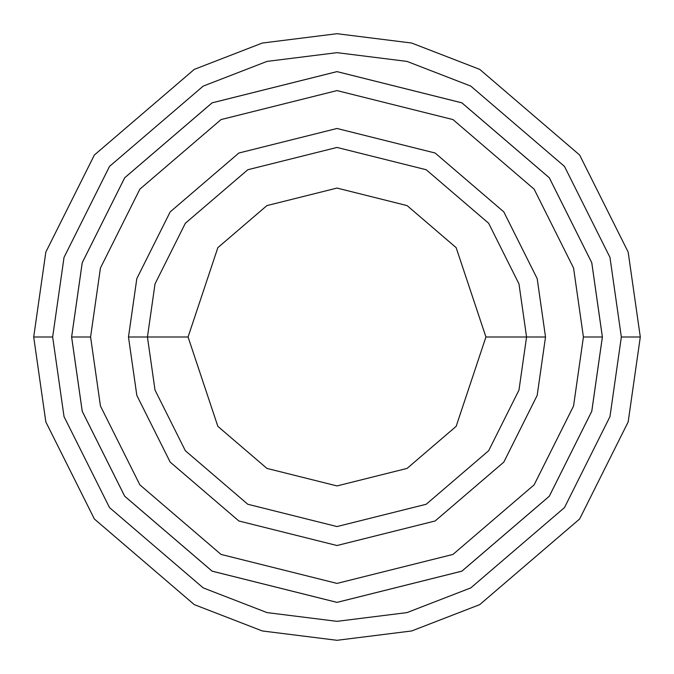 <?xml version="1.0" encoding="UTF-8"?>
<svg xmlns="http://www.w3.org/2000/svg" width="674" height="674" viewBox="0 0 674 674"><rect width="100%" height="100%" fill="white"/><g stroke="black" fill="none" stroke-linecap="round" stroke-linejoin="round"><path stroke-width="1.01" d="M526.562 337L545.519 337L537.178 278.615L503.815 211.889L435.126 153.015L337 128.481L238.874 153.015L170.185 211.889L136.822 278.615L128.481 337L147.438 337L155.02 390.077L185.35 450.738L247.796 504.262L337 526.562L426.204 504.262L488.65 450.738L518.98 390.077L526.562 337L518.98 390.077L488.65 450.738L426.204 504.262L337 526.562L247.796 504.262L185.35 450.738L155.02 390.077L147.438 337L188.071 337L147.438 337L155.02 283.923L185.35 223.263L247.796 169.738L337 147.438L426.204 169.738L488.65 223.263L518.98 283.923L526.562 337L485.929 337L456.146 426.356L407.088 468.405L337 485.929L266.912 468.405L217.854 426.356L188.071 337L217.854 426.356L266.912 468.405L337 485.929L407.088 468.405L456.146 426.356L485.929 337L456.146 247.644L407.088 205.595L337 188.071L266.912 205.595L217.854 247.644L188.071 337L217.854 247.644L266.912 205.595L337 188.071L407.088 205.595L456.146 247.644L485.929 337L526.562 337L518.98 283.923L488.65 223.263L426.204 169.738L337 147.438L247.796 169.738L185.35 223.263L155.02 283.923L147.438 337L128.481 337L136.822 278.615L170.185 211.889L238.874 153.015L337 128.481L435.126 153.015L503.815 211.889L537.178 278.615L545.519 337L537.178 395.385L503.815 462.111L435.126 520.985L337 545.519L238.874 520.985L170.185 462.111L136.822 395.385L128.481 337L136.822 395.385L170.185 462.111L238.874 520.985L337 545.519L435.126 520.985L503.815 462.111L537.178 395.385L545.519 337L526.562 337M621.344 337L609.97 416.616L564.475 507.606L470.806 587.888L406.995 612.599L337 621.344L267.005 612.599L203.194 587.888L109.525 507.606L64.03 416.616L52.656 337L33.7 337L45.832 421.924L94.36 518.98L194.272 604.62L262.338 630.965L337 640.3L411.662 630.965L479.728 604.62L579.64 518.98L628.168 421.924L640.3 337L621.344 337L609.97 257.384L564.475 166.394L470.806 86.112L406.995 61.401L337 52.656L267.005 61.401L203.194 86.112L109.525 166.394L64.03 257.384L52.656 337L64.03 416.616L109.525 507.606L203.194 587.888L267.005 612.599L337 621.344L406.995 612.599L470.806 587.888L564.475 507.606L609.97 416.616L621.344 337L640.3 337L628.168 421.924L579.64 518.98L479.728 604.62L411.662 630.965L337 640.3L262.338 630.965L194.272 604.62L94.36 518.98L45.832 421.924L33.7 337L45.832 252.076L94.36 155.02L194.272 69.38L262.338 43.035L337 33.7L411.662 43.035L479.728 69.38L579.64 155.02L628.168 252.076L640.3 337L628.168 252.076L579.64 155.02L479.728 69.38L411.662 43.035L337 33.7L262.338 43.035L194.272 69.38L94.36 155.02L45.832 252.076L33.7 337L52.656 337L64.03 257.384L109.525 166.394L203.194 86.112L267.005 61.401L337 52.656L406.995 61.401L470.806 86.112L564.475 166.394L609.97 257.384L621.344 337M583.414 337L573.557 405.992L534.128 484.85L452.962 554.424L337 583.414L221.038 554.424L139.872 484.85L100.443 405.992L90.586 337L71.629 337L82.245 411.3L124.707 496.224L212.125 571.148L337 602.371L461.875 571.148L549.293 496.224L591.755 411.3L602.371 337L583.414 337L573.557 268.008L534.128 189.15L452.962 119.576L337 90.586L221.038 119.576L139.872 189.15L100.443 268.008L90.586 337L100.443 405.992L139.872 484.85L221.038 554.424L337 583.414L452.962 554.424L534.128 484.85L573.557 405.992L583.414 337L602.371 337L591.755 411.3L549.293 496.224L461.875 571.148L337 602.371L212.125 571.148L124.707 496.224L82.245 411.3L71.629 337L82.228 262.692L124.69 177.768L212.108 102.836L337 71.612L461.892 102.836L549.31 177.768L591.772 262.692L602.388 337L591.772 411.308L549.31 496.233L461.892 571.164L337 602.388L212.108 571.164L124.69 496.233L82.228 411.308L71.612 337L82.228 411.308L124.69 496.233L212.108 571.164L337 602.388L461.892 571.164L549.31 496.233L591.772 411.308L602.388 337L591.772 262.692L549.31 177.768L461.892 102.836L337 71.612L212.108 102.836L124.69 177.768L82.228 262.692L71.612 337L82.245 262.7L124.707 177.776L212.125 102.852L337 71.629L461.875 102.852L549.293 177.776L591.755 262.7L602.371 337L591.755 262.7L549.293 177.776L461.875 102.852L337 71.629L212.125 102.852L124.707 177.776L82.245 262.7L71.629 337L90.586 337L100.443 268.008L139.872 189.15L221.038 119.576L337 90.586L452.962 119.576L534.128 189.15L573.557 268.008L583.414 337"/></g></svg>
